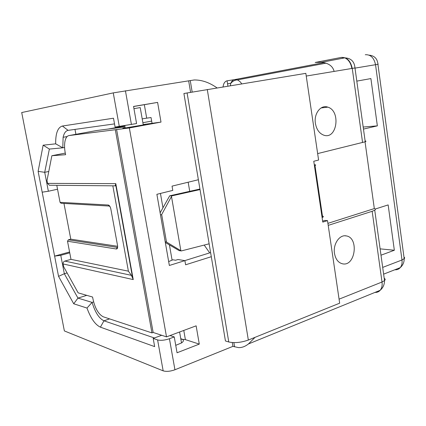 <?xml version="1.0" encoding="UTF-8"?>
<svg xmlns="http://www.w3.org/2000/svg" width="426" height="426" viewBox="0 0 426 426"><rect width="100%" height="100%" fill="white"/><g stroke="black" fill="none" stroke-linecap="round" stroke-linejoin="round"><path stroke-width="0.64" d="M207.276 89.471L248.337 340.044C241.089 342.584 234.566 343.228 228.762 341.971L225.445 340.97L183.904 93.502L305.841 73.347L318.6 160.048L313.77 161.262L322.775 222.111L327.514 220.615L324.75 220.444L322.631 221.115M248.337 340.044L339.666 303.179L327.514 220.615M200.028 189.581L171.811 195.88L169.686 195.816L160.128 212.83M314.281 164.718C315.916 164.777 316.151 165.059 314.99 165.565L314.436 165.773M169.686 195.816L199.938 189.032M171.811 195.88L161.678 214.56L160.511 215.029M209.134 243.805L181.327 250.93L180.858 250.712L171.454 196.306M165.325 242.49L179.176 250.626L181.327 250.93M161.678 214.56L166.491 242.053L180.858 250.712M166.491 242.053L165.187 241.686M322.455 216.062C323.563 216.344 323.627 216.775 322.647 217.356L322.115 217.617M317.647 153.594L365.231 141.767C366.259 141.341 366.222 141.075 365.125 140.969M315.405 123.407C316.561 129.637 319.399 133.578 323.92 135.223C337.078 139.765 341.045 110.856 327.828 107.15C320.837 104.445 313.712 113.609 315.405 123.407M339.075 299.164L382.021 282.017L372.159 211.291L328.212 225.375M334.485 253.395C335.613 259.402 338.382 262.89 342.786 263.87C355.454 266.394 359.006 237.617 346.29 235.919C339.607 234.316 332.882 244.125 334.485 253.395M125.324 127.646C122.406 128.242 122.033 128.412 124.216 128.146L143.264 124.935C146.374 124.285 146.352 124.179 143.211 124.6M133.945 108.641L140.223 107.592L133.945 108.657M166.513 336.865L196.136 325.837L199.288 344.107L177.051 352.771L174.25 336.929L169.431 338.734C164.729 340.299 160.783 340.693 157.609 339.932L153.179 338.414L154.659 346.615L100.414 327.157C95.243 324.766 90.765 318.398 86.984 308.051L73.719 303.775L77.969 298.104L64.326 273.737L60.764 255.318L54.613 256.117L42.174 192.174L48.372 191.253L44.709 172.312L49.368 149.068L62.782 147.811L55.673 143.839C55.529 133.333 57.776 127.395 62.404 126.032L113.492 118.21L115.084 127.044L136.576 123.556L133.556 106.431L157.604 102.4L161.001 122.097L129.35 127.96L166.513 336.865L153.147 332.466L151.949 332.903L103.135 316.758C98.028 313.914 94.508 307.338 92.57 297.028L78.15 292.848L63.687 266.782L63.144 263.96C63.005 262.544 63.575 261.585 64.837 261.085L131.416 275.345L133.242 279.589L115.797 183.638L115.164 185.843M198.378 179.735L172.045 186.13L172.78 190.395L156.885 194.315L169.351 265.467L184.895 260.632L177.951 259.519L175.608 260.238L172.881 259.796L168.675 261.591M125.185 126.847L96.414 130.574M161.001 122.097L143.195 124.53M184.895 260.632L185.608 264.796L211.296 256.702M50.103 185.262L49.384 185.257L47.568 183.388L47.009 180.486L51.86 155.724L65.62 154.702C64.438 149.553 64.241 145 65.024 141.038C65.78 137.715 67.116 135.894 69.039 135.564L129.35 127.96M116.607 129.552L153.147 332.466M115.329 129.786L151.949 332.903M64.837 261.085L70.993 259.354L67.516 241.228L68.357 239.811L70.791 239.162L117.635 246.297M63.959 203.426L70.791 239.162M61.168 203.266L60.055 202.339L56.791 185.321M70.993 259.354L128.402 271.181L112.831 185.821M128.402 271.181L131.416 275.345M51.86 155.724L65.269 153.099M175.736 345.326L181.524 342.946C184.282 340.96 184.037 339.554 180.784 338.729M223.006 86.899L223.565 84.454C224.342 82.372 225.514 81.158 227.074 80.812L227.921 86.095M363.469 129.083L377.356 125.867L363.186 127.039M380.993 255.201L394.343 250.254L388.15 204.917L375.263 209.028M255.073 337.323L248.411 343.968C245.174 346.519 241.883 347.733 238.539 347.616L232.931 346.354L174.937 369.768C170.278 371.419 166.348 371.781 163.163 370.849L64.369 330.927L64.156 329.836M216.994 87.884C209.454 82.516 201.844 79.875 194.171 79.966L113.257 92.889L21.715 112.549M356.807 81.121L370.897 78.581L377.356 125.867M334.106 71.414C332.919 66.339 328.845 63.282 321.88 62.244L315.203 62.462L341.279 57.425C346.918 57.116 350.577 60.774 352.243 68.4L306.235 76.052M394.343 250.254L380.114 248.864M183.782 330.438L185.39 339.628L180.858 339.133M327.913 223.357L374.321 208.586L365.045 141.842M184.804 260.616L210.609 252.591M133.572 106.521L144.339 104.689L146.693 118.162L151.044 117.544L152.055 123.375M146.693 118.162L142.199 118.854M69.576 251.99L54.613 256.117L58.548 276.352L73.719 303.775M69.742 252.842L60.764 255.318M67.095 272.928L64.326 273.737L58.548 276.352M86.75 295.346L77.969 298.104L92.091 302.396L93.582 301.917M209.683 252.879L204.203 245.072M86.984 308.051L92.091 302.396C95.115 312.333 99.066 318.472 103.949 320.81L100.414 327.157M154.398 337.967L103.949 320.81L109.594 318.893M161.518 335.337L161.236 335.246M62.404 126.032L68.112 130.356L114.514 123.897M64.582 147.471L62.782 147.811L63.123 137.284C64.054 133.109 65.716 130.798 68.112 130.356M48.777 171.47L44.709 172.312L38.122 171.348L43.143 145.175L55.673 143.839M57.537 189.208L48.372 191.253M189.719 191.311L188.175 182.211M170.022 335.56L174.25 336.929M185.39 339.628L199.288 344.107M372.159 211.291L374.742 210.194C375.775 209.496 375.636 208.958 374.321 208.586M144.339 104.689L157.604 102.4M161.683 335.278L153.179 338.414M49.368 149.068L43.143 145.175M42.174 192.174L38.122 171.348M232.931 346.354L232.298 342.563M190.582 92.304L188.702 81.052M74.981 129.397L75.903 134.312M228.762 341.971L187.094 92.921M362.579 142.561L352.243 68.4L354.975 67.952C356.051 67.777 356.051 67.787 354.98 67.979M47.568 183.388L115.797 183.638M63.144 263.96L133.242 279.589M60.055 202.339L108.279 205.023C109.445 205.321 110.297 206.663 110.851 209.049L117.523 245.429C117.837 247.762 117.454 248.954 116.362 249.002L67.516 241.228M116.362 249.002L117.278 247.394L68.357 239.811M108.279 205.023L109.333 206.062M115.664 184.607L132.736 278.45M96.755 130.51L69.039 135.564M230.258 85.711L230.833 83.278C231.627 81.212 232.804 80.003 234.38 79.651L227.074 80.812M382.692 267.406L401.995 259.993C402.373 263.161 401.777 265.712 400.211 267.656C398.805 269.259 397.016 269.956 394.849 269.754M316.108 62.324L315.203 62.462M241.718 83.837L240.386 82L238.384 80.413L237.271 79.918L234.38 79.651L324.005 62.595M403.96 257.038L404.609 257.602L404.562 258.385L401.995 259.993L375.535 64.704L355.002 68.123M377.931 64.331C378.767 64.182 378.767 64.177 377.926 64.31L375.535 64.704C374.028 57.755 370.609 54.432 365.284 54.736M384.204 278.306C385.354 278.955 385.461 279.728 384.524 280.612L382.021 282.017C382.447 285.489 381.829 288.253 380.157 290.303C378.799 291.837 377.079 292.54 375.002 292.401M351.844 68.464C350.912 63.154 348.564 59.613 344.799 57.851L341.279 57.425M163.163 370.849L157.609 339.932M169.431 338.734L174.937 369.768M125.43 90.765L131.416 124.498M233.879 342.632L234.582 346.855M190.284 80.727L192.163 92.027M119.291 126.49L113.257 92.889M21.699 112.469L64.369 330.927M314.99 165.565L322.647 217.356M140.223 107.592L143.264 124.935M160.448 193.436L162.924 207.638M169.441 244.966L172.099 260.185M60.945 203.255L109.248 206.051L110.105 206.791M49.384 185.257L115.425 185.843M179.602 331.992L181.524 342.946M326.028 63.154L237.271 79.918C234.859 80.024 232.713 81.148 230.833 83.278L227.553 83.81M383.624 274.152L400.211 267.656C402.863 265.329 404.189 262.379 404.199 258.8L377.926 64.31C377.473 58.777 374.545 55.721 369.134 55.151M344.836 235.796L346.29 235.919M321.108 107.943L327.828 107.15M151.661 121.096L142.875 122.704M125.026 125.968L108.326 129.019M67.116 136.554L63.123 137.284M374.742 210.194L384.524 280.612C384.502 284.563 383.049 287.795 380.157 290.303L248.411 343.968M365.231 141.767L354.975 67.952C354.432 61.536 351.04 58.165 344.799 57.851L321.88 62.244"/></g></svg>
